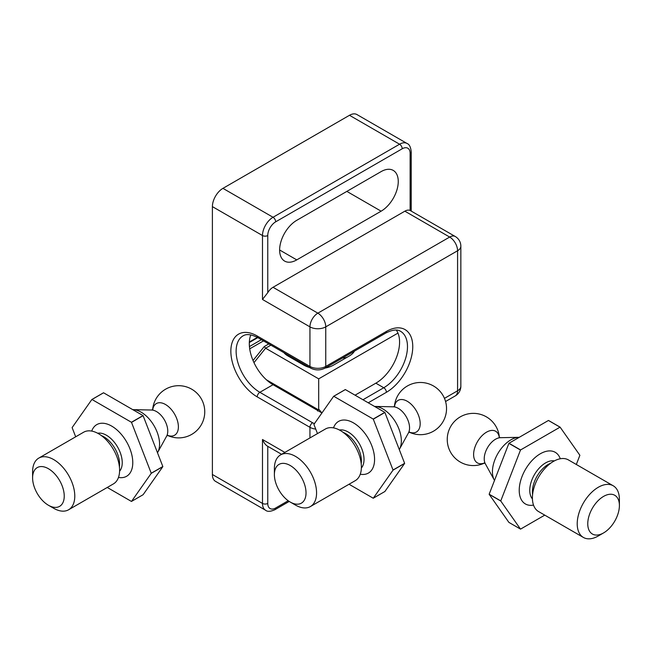<?xml version="1.0" encoding="UTF-8"?>
<svg xmlns="http://www.w3.org/2000/svg" width="652" height="652" viewBox="0 0 652 652"><rect width="100%" height="100%" fill="white"/><g stroke="black" fill="none" stroke-linecap="round" stroke-linejoin="round"><path stroke-width="0.98" d="M355.055 395.185L375.845 383.18A33.554 19.373 120 0 0 399.578 342.08A33.554 19.373 120 0 0 396.286 330.067M398.258 181.5A24.238 13.994 120 0 0 393.237 170.408A24.238 13.994 120 0 0 381.118 171.606L296.758 220.319A24.238 13.994 120 0 0 280.93 241.672A24.238 13.994 120 0 0 284.639 261.093A24.238 13.994 120 0 0 296.758 259.887L381.118 211.183A24.238 13.994 120 0 0 398.258 181.5M212.397 474.501L262.487 503.425A14.915 8.606 -60 0 0 265.576 510.247L215.486 481.331A14.915 8.606 -60 0 1 212.397 474.501L212.397 206.619A14.915 8.606 -60 0 1 222.943 188.355L273.033 217.271L399.578 144.214L349.488 115.29L222.943 188.355M349.488 115.29A14.915 8.606 -60 0 1 356.946 114.556L407.035 143.473A14.915 8.606 -60 0 0 399.578 144.214A3.725 2.152 -120 0 1 402.211 148.778L275.666 221.835A11.182 6.455 120 0 0 267.76 235.535L267.76 292.658A11.182 6.455 -60 0 1 273.033 287.287L317.85 313.164L449.668 237.059L404.851 211.183L273.033 287.287M250.808 334.883A33.554 19.373 -120 0 0 273.033 384.704L321.949 412.944M404.851 211.183A11.182 6.455 -60 0 1 410.124 210.466L410.124 153.342A11.182 6.455 120 0 0 402.211 148.778M267.76 292.658L262.487 299.464L262.487 235.535L212.397 206.619M267.76 446.327L267.76 503.425A3.725 2.152 180 0 1 262.487 503.425L262.487 439.497C263.987 442.977 265.747 445.251 267.76 446.302M444.452 398.364L457.574 390.792L457.574 250.759A11.182 6.455 60 0 0 449.668 237.059A11.182 6.455 -60 0 1 455.259 236.505L410.124 210.466M325.095 368.078A20.994 12.127 0 0 0 333.49 365.112L349.309 355.984A20.994 12.127 0 0 0 351.216 354.712A20.994 12.127 0 0 0 354.443 351.135M283.897 352.659A20.994 12.127 0 0 0 286.065 354.712A20.994 12.127 0 0 0 287.972 355.984L303.791 365.112A20.994 12.127 0 0 0 309.553 367.467M270.89 345.152L265.6 348.201L318.689 378.853L397.964 333.09M317.638 411.029L318.689 409.008L318.689 378.853M253.987 362.651L265.6 348.201L264.264 346.538L268.779 343.93M152.747 409.472A18.272 10.546 60 0 1 165.469 404.484A18.272 10.546 60 0 1 178.387 426.864A18.272 10.546 60 0 1 167.711 435.381M53.692 508.291L48.419 505.251A22.372 12.918 -120 0 0 64.238 496.115A22.372 12.918 -120 0 0 48.419 468.715A22.372 12.918 -120 0 0 32.6 477.851A22.372 12.918 -120 0 0 48.419 505.251L53.692 508.291A29.829 17.221 60 0 0 68.607 509.766L113.424 483.898A29.829 17.221 60 0 0 117.996 459.994A29.829 17.221 60 0 0 98.509 433.71A29.829 17.221 60 0 0 83.595 432.235L38.778 458.111A29.829 17.221 60 0 1 53.692 459.587A29.829 17.221 60 0 1 73.179 485.87A29.829 17.221 60 0 1 68.607 509.766M132.747 409.643A26.096 15.069 60 0 1 133.098 409.643A26.096 15.069 60 0 1 141.109 412.162A26.096 15.069 60 0 1 157.735 452.325A26.096 15.069 60 0 1 157.491 452.749M143.016 415.577L131.419 422.268L91.965 399.489A55.925 32.29 60 0 0 91.875 399.497L103.472 392.797A55.925 32.29 60 0 1 103.562 392.789L143.016 415.577A55.925 32.29 60 0 1 143.106 415.683L162.837 466.53A55.925 32.29 60 0 1 162.837 466.645L143.106 494.713L131.508 501.412A55.925 32.29 60 0 1 131.419 501.421L107.246 487.46M162.837 466.53L151.231 473.23A55.925 32.29 60 0 1 151.231 473.344L162.837 466.645M131.419 422.268A55.925 32.29 60 0 1 131.508 422.382L143.106 415.683M91.965 399.489L103.562 392.789M75.681 436.799L72.144 427.679A55.925 32.29 60 0 1 72.144 427.565L91.875 399.497M151.231 473.23L131.508 422.382M131.508 501.412L151.231 473.344M32.6 477.851L32.6 471.763A29.829 17.221 60 0 1 38.778 458.111M484.289 463.059A18.272 10.546 -60 0 1 473.613 454.534A18.272 10.546 -60 0 1 486.531 432.162A18.272 10.546 -60 0 1 499.253 437.15M598.308 535.968L603.581 532.92A22.372 12.918 120 0 0 619.4 505.528A22.372 12.918 120 0 0 603.581 496.392A22.372 12.918 120 0 0 587.762 523.792A22.372 12.918 120 0 0 603.581 532.92L598.308 535.968A29.829 17.221 -60 0 1 583.393 537.444A29.829 17.221 -60 0 1 578.821 513.548A29.829 17.221 -60 0 1 598.308 487.264A29.829 17.221 -60 0 1 613.222 485.781A29.829 17.221 -60 0 1 619.4 499.44L619.4 505.528M583.393 537.444L538.576 511.567A29.829 17.221 -60 0 1 534.004 487.672A29.829 17.221 -60 0 1 553.491 461.388A29.829 17.221 -60 0 1 568.405 459.913L613.222 485.781M494.509 480.426A26.096 15.069 -60 0 1 494.265 479.994A26.096 15.069 -60 0 1 510.891 439.831A26.096 15.069 -60 0 1 518.902 437.321A26.096 15.069 -60 0 1 519.253 437.321M548.438 420.467A55.925 32.29 -60 0 1 548.528 420.475L560.125 427.174A55.925 32.29 -60 0 0 560.035 427.166L520.581 449.945L508.984 443.246L548.438 420.467L560.035 427.166M544.754 515.137L520.581 529.098A55.925 32.29 -60 0 1 520.492 529.09L508.894 522.391L489.163 494.322A55.925 32.29 -60 0 1 489.163 494.208L508.894 443.36A55.925 32.29 -60 0 1 508.984 443.246M560.125 427.174L579.856 455.243A55.925 32.29 -60 0 1 579.856 455.357L576.319 464.477M508.894 443.36L520.492 450.051A55.925 32.29 -60 0 1 520.581 449.945M489.163 494.322L500.769 501.021A55.925 32.29 -60 0 1 500.769 500.899L489.163 494.208M520.492 450.051L500.769 500.899M500.769 501.021L520.492 529.09M394.541 406.261A18.272 10.546 60 0 1 407.264 401.273A18.272 10.546 60 0 1 420.181 423.645A18.272 10.546 60 0 1 409.497 432.17M295.478 505.08L290.205 502.04A22.372 12.918 -120 0 0 306.024 492.904A22.372 12.918 -120 0 0 290.205 465.504A22.372 12.918 -120 0 0 274.386 474.64A22.372 12.918 -120 0 0 290.205 502.04L295.478 505.08A29.829 17.221 60 0 0 310.393 506.555L355.21 480.687A29.829 17.221 60 0 0 359.782 456.783A29.829 17.221 60 0 0 340.295 430.499A29.829 17.221 60 0 0 325.381 429.024L280.564 454.9A29.829 17.221 60 0 1 295.478 456.376A29.829 17.221 60 0 1 314.965 482.659A29.829 17.221 60 0 1 310.393 506.555M374.541 406.432A26.096 15.069 60 0 1 374.884 406.432A26.096 15.069 60 0 1 382.903 408.951A26.096 15.069 60 0 1 399.521 449.106A26.096 15.069 60 0 1 399.277 449.538M384.81 412.357L373.205 419.057L333.751 396.277A55.925 32.29 60 0 0 333.661 396.286L345.258 389.586A55.925 32.29 60 0 1 345.348 389.578L384.81 412.357A55.925 32.29 60 0 1 384.892 412.471L404.623 463.319A55.925 32.29 60 0 1 404.623 463.433L384.892 491.502L373.294 498.201A55.925 32.29 60 0 1 373.205 498.209L349.032 484.249M404.623 463.319L393.026 470.01A55.925 32.29 60 0 1 393.026 470.133L404.623 463.433M373.205 419.057A55.925 32.29 60 0 1 373.294 419.171L384.892 412.471M333.751 396.277L345.348 389.578M317.475 433.588L313.93 424.468A55.925 32.29 60 0 1 313.93 424.354L333.661 396.286M393.026 470.01L373.294 419.171M373.294 498.201L393.026 470.133M274.386 474.64L274.386 468.552A29.829 17.221 60 0 1 280.564 454.9M362.968 399.749L383.759 387.744A33.554 19.373 120 0 0 407.484 346.652A33.554 19.373 120 0 0 400.532 331.289C399.383 330.662 395.748 327.972 385.625 333.131L324.989 368.144A3.725 2.152 60 0 0 325.755 366.432L386.392 331.428A37.286 21.524 -60 0 1 412.757 346.652A37.286 21.524 -60 0 1 386.392 392.308L368.233 402.797M273.033 384.704L259.855 392.308L312.577 422.757A7.457 4.303 0 0 0 314.492 423.555M375.845 383.18L383.759 387.744A3.725 2.152 60 0 1 386.392 392.308M257.214 335.992A3.725 2.152 120 0 0 257.988 337.703C247.858 332.536 244.223 335.234 243.074 335.853A33.554 19.373 -120 0 0 237.931 362.74A33.554 19.373 -120 0 0 259.855 392.308A3.725 2.152 120 0 0 257.214 396.881A37.286 21.524 60 0 1 230.849 351.216A37.286 21.524 60 0 1 257.214 335.992L309.945 366.432L309.945 326.864L262.487 299.464M455.259 236.505A11.182 11.182 0 0 1 460.85 246.195A11.182 6.455 180 0 1 457.574 250.759L325.755 326.864L325.755 366.432A11.182 6.455 0 0 1 309.945 366.432A3.725 2.152 120 0 0 310.711 368.144L257.988 337.703M267.76 503.425A11.182 6.455 120 0 0 275.666 507.989L288.217 500.744M262.487 439.497L284.867 452.415M309.945 437.94L309.945 427.321L257.214 396.881M279.627 249.993L296.758 259.887M346.848 191.395L381.118 211.183M309.945 326.864A11.182 6.455 -60 0 1 317.85 313.164A11.182 6.455 60 0 1 325.755 326.864A11.182 6.455 0 0 1 309.945 326.864M460.85 386.22A11.182 6.455 180 0 1 457.574 390.792A11.182 6.455 -120 0 1 455.259 395.911A11.182 11.182 0 0 0 460.85 386.22L460.85 246.195M315.731 429.089A11.182 6.455 180 0 1 309.945 427.321A3.725 2.152 120 0 1 312.577 422.757M386.392 331.428A3.725 2.152 60 0 1 385.625 333.131M267.76 235.535A3.725 2.152 180 0 1 262.487 235.535A14.915 8.606 -60 0 1 273.033 217.271A3.725 2.152 -120 0 1 275.666 221.835M410.124 153.342A3.725 2.152 0 0 0 411.216 151.826L411.216 211.077M275.666 507.989A3.725 2.152 60 0 1 274.899 509.701C270.515 511.657 267.401 511.844 265.576 510.247M308.852 367.068A27.588 15.925 -60 0 1 307.752 366.913M326.791 367.1A27.588 15.925 -120 0 0 329.529 366.913M342.602 357.972A27.588 15.925 -120 0 0 347.117 357.247M293.033 357.94A27.588 15.925 -60 0 1 290.173 357.247M266.399 379.782L318.412 409.806M318.689 409.008L321.77 412.838M263.506 340.89L249.708 348.853M253.033 360.507L264.264 346.538M257.833 337.614L249.325 342.528M249.439 346.571L261.395 339.668M101.337 435.56A22.372 12.918 60 0 1 103.782 436.758A22.372 12.918 60 0 1 119.406 466.865M91.72 431.086A29.829 17.221 60 0 1 111.688 426.098A29.829 17.221 60 0 1 132.495 458.495A29.829 17.221 60 0 1 118.477 477.427M119.585 471.225A22.372 12.918 -120 0 0 120.359 452.928A22.372 12.918 -120 0 0 106.415 435.234A22.372 12.918 -120 0 0 97.645 433.238M133.098 409.643L151.582 410.026A15.958 9.218 60 0 1 156.48 411.559A15.958 9.218 60 0 1 166.651 436.123L157.735 452.325M532.594 494.542A22.372 12.918 -60 0 1 548.218 464.428A22.372 12.918 -60 0 1 550.663 463.238M533.523 505.104A29.829 17.221 -60 0 1 519.505 486.172A29.829 17.221 -60 0 1 540.312 453.776A29.829 17.221 -60 0 1 560.28 458.763M554.355 460.907A22.372 12.918 120 0 0 545.585 462.912A22.372 12.918 120 0 0 531.641 480.606A22.372 12.918 120 0 0 532.415 498.902M494.265 479.994L485.349 463.8A15.958 9.218 -60 0 1 495.52 439.236A15.958 9.218 -60 0 1 500.418 437.696L518.902 437.321M343.123 432.349A22.372 12.918 60 0 1 345.568 433.539A22.372 12.918 60 0 1 361.2 463.653M333.506 427.875A29.829 17.221 60 0 1 353.482 422.887A29.829 17.221 60 0 1 374.289 455.283A29.829 17.221 60 0 1 360.263 474.216M361.371 468.014A22.372 12.918 -120 0 0 362.153 449.717A22.372 12.918 -120 0 0 348.209 432.023A22.372 12.918 -120 0 0 339.439 430.018M394.672 406.277L393.36 406.815A15.958 9.218 60 0 1 398.274 408.348A15.958 9.218 60 0 1 408.437 432.912L399.521 449.106M267.418 446.131L281.591 454.305M455.259 395.911L445.56 401.51M310.711 368.144C315.47 370.483 320.23 370.483 324.989 368.144M411.216 151.826C410.736 147.075 409.342 144.288 407.035 143.473M289.219 501.429L274.899 509.701M257.393 337.361L249.349 342.007M167.76 435.259L166.643 436.131M152.886 409.489L151.566 410.026M167.588 435.43A26.096 26.096 0 0 0 204.752 411.795A26.096 26.096 0 0 0 165.6 389.195A26.096 26.096 0 0 0 152.649 409.562M499.114 437.166L500.434 437.696M485.357 463.808L484.24 462.936M499.351 437.231A26.096 26.096 0 0 0 486.4 416.864A26.096 26.096 0 0 0 447.248 439.472A26.096 26.096 0 0 0 484.412 463.107M409.554 432.048L408.429 432.92M409.374 432.219A26.096 26.096 0 0 0 446.538 408.584A26.096 26.096 0 0 0 407.394 385.976A26.096 26.096 0 0 0 394.436 406.343M393.368 406.815L374.884 406.432"/></g></svg>
